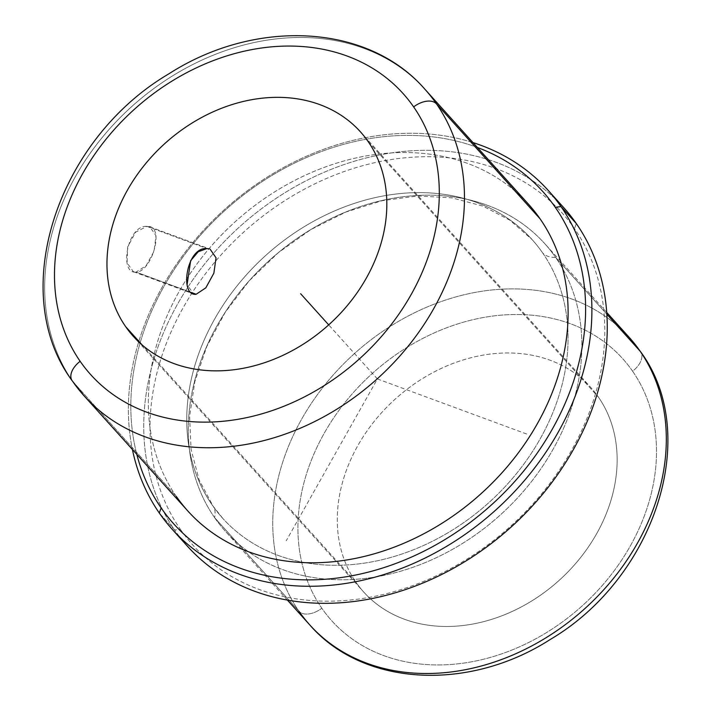 <?xml version="1.0" encoding="UTF-8"?>
<svg xmlns="http://www.w3.org/2000/svg" width="711" height="711" viewBox="0 0 711 711"><rect width="100%" height="100%" fill="white"/><g stroke="black" fill="none" stroke-linecap="round" stroke-linejoin="round"><path stroke-width="0.53" stroke-dasharray="3.56 2.67" d="M146.875 226.382L206.954 248.548L146.875 226.382C165.939 224.818 151.683 272.34 136.068 272.1L146.075 265.79L154.083 251.143L155.949 235.643L149.888 226.898L146.875 226.382L135.588 232.221L127.651 246.895L127.082 262.874L133.357 271.7L136.068 272.1C118.63 274.259 127.349 224.703 146.875 226.382M191.152 292.425L136.068 272.1L191.152 292.425M208.936 248.761L206.954 248.548M355.935 582.22L142.289 345.111L355.935 582.22A152.812 122.203 138 0 1 407.403 388.979A152.812 122.203 138 0 1 598.475 397.209A152.812 122.203 -42 0 0 590.734 387.424A152.812 122.203 -42 0 0 401.306 393.832A152.812 122.203 -42 0 0 355.935 582.22A152.812 122.203 -42 0 0 363.685 592.005A152.812 122.203 -42 0 0 553.114 585.597A152.812 122.203 -42 0 0 598.475 397.209A152.812 122.203 138 0 1 547.017 590.45A152.812 122.203 138 0 1 355.935 582.22M368.165 141.596L598.475 397.209L368.165 141.596M632.586 371.186A195.792 156.571 -42 0 0 387.771 360.646A195.792 156.571 -42 0 0 321.834 608.243A195.792 156.571 -42 0 0 566.649 618.783A195.792 156.571 -42 0 0 632.586 371.186A19.099 11.412 145.3 0 0 640.611 351.785A19.099 11.412 -34.7 0 1 632.586 371.186A195.792 156.571 138 0 1 566.649 618.783A195.792 156.571 138 0 1 321.834 608.243A195.792 156.571 138 0 1 387.771 360.646A195.792 156.571 138 0 1 632.586 371.186M629.182 337.352A214.891 171.849 -42 0 0 362.797 346.355A214.891 171.849 -42 0 0 298.993 611.282A19.099 11.412 145.3 0 0 321.834 608.243A19.099 11.412 -34.7 0 1 298.993 611.282A214.891 171.849 138 0 1 362.797 346.355A214.891 171.849 138 0 1 629.182 337.352M606.83 314.218L555.62 257.382A214.891 171.849 -42 0 0 544.733 243.624A214.891 171.849 -42 0 0 278.348 252.627A214.891 171.849 -42 0 0 214.544 517.555L298.993 611.282L214.544 517.555A214.891 171.849 -42 0 0 225.431 531.313A214.891 171.849 -42 0 0 491.825 522.309A214.891 171.849 -42 0 0 555.62 257.382L606.83 314.218M309.88 625.04A214.891 171.849 138 0 1 298.993 611.282M214.544 517.555A214.891 171.849 138 0 1 286.915 245.81A214.891 171.849 138 0 1 555.62 257.382A30.635 18.299 -34.7 0 1 542.635 252.903A208.207 166.498 -42 0 0 532.086 239.58A208.207 166.498 -42 0 0 273.993 248.308A208.207 166.498 -42 0 0 212.171 504.988A30.635 18.299 -34.7 0 1 213.042 506.09A30.635 18.299 -34.7 0 1 214.544 517.555A30.635 18.299 145.3 0 0 213.042 506.09A30.635 18.299 145.3 0 0 212.171 504.988A208.207 166.498 -42 0 0 222.73 518.319A208.207 166.498 -42 0 0 480.823 509.591A208.207 166.498 -42 0 0 542.635 252.903A30.635 18.299 145.3 0 0 555.62 257.382A214.891 171.849 138 0 1 483.249 529.126A214.891 171.849 138 0 1 214.544 517.555M180.345 529.277A248.317 198.582 -42 0 0 490.839 542.644A248.317 198.582 -42 0 0 574.47 228.622A248.317 198.582 -42 0 0 263.968 215.255A248.317 198.582 -42 0 0 180.345 529.277L174.63 530.033A253.098 202.395 -42 0 0 180.079 537.445A253.098 202.395 138 0 1 174.63 530.033L180.345 529.277A248.317 198.582 138 0 1 263.968 215.255A248.317 198.582 138 0 1 574.47 228.622A248.317 198.582 138 0 1 490.839 542.644A248.317 198.582 138 0 1 180.345 529.277M542.635 252.903A208.207 166.498 138 0 1 472.522 516.204A208.207 166.498 138 0 1 212.171 504.988A208.207 166.498 138 0 1 282.294 241.696A208.207 166.498 138 0 1 542.635 252.903M576.345 223.601L574.47 228.622L576.345 223.601M555.54 199.151A253.098 202.395 -42 0 0 244.308 222.65A253.098 202.395 -42 0 0 174.63 530.033L159.282 512.995L174.63 530.033A253.098 202.395 138 0 1 249.774 218.01A253.098 202.395 138 0 1 563.512 207.399M472.975 142.582A253.098 202.395 -42 0 0 224.649 209.416A253.098 202.395 -42 0 0 132.397 449.459A253.098 202.395 138 0 1 224.649 209.416A253.098 202.395 138 0 1 472.975 142.582M477.374 147.47A248.317 198.582 -42 0 0 225.289 210.118A248.317 198.582 -42 0 0 136.796 454.338A248.317 198.582 138 0 1 225.289 210.118A248.317 198.582 138 0 1 477.374 147.47M540.12 218.881A229.218 183.305 -42 0 0 253.498 206.546A229.218 183.305 -42 0 0 176.31 496.411L72.664 381.38A19.099 11.412 -34.7 0 1 72.122 380.696M187.926 511.085A229.218 183.305 138 0 1 176.31 496.411A229.218 183.305 138 0 1 244.362 213.815A229.218 183.305 138 0 1 528.504 204.208M84.28 396.054A229.218 183.305 138 0 1 72.664 381.38A229.218 183.305 138 0 1 140.716 98.793A229.218 183.305 138 0 1 424.858 89.186A229.218 183.305 -42 0 0 140.716 98.793A229.218 183.305 -42 0 0 72.664 381.38L176.31 496.411M133.357 271.7L193.508 293.892L187.091 284.667M526.655 434.012L377.408 378.945L286.213 540.795M377.408 378.945L328.695 324.883M149.888 226.898L210.038 249.09M360.424 131.811L590.734 387.424M606.705 312.413L544.733 243.624M287.413 600.102L225.431 531.313M222.73 518.319L213.042 506.09L199.071 479.703L191.09 449.521L189.588 416.433L194.832 381.629L206.803 346.488L225.156 312.413L249.232 280.774L278.152 252.814L310.796 229.6L345.91 212.02L382.091 200.689L417.917 195.96L451.956 197.862L482.947 206.119L509.885 220.214L532.086 239.58M133.366 336.392L363.685 592.005"/><path stroke-width="1.07" d="M187.091 284.667L190.655 260.67L198.245 251.738L206.954 248.548C186.451 246.495 179.11 296.576 196.147 294.265L191.152 292.425L196.147 294.265L205.826 287.839L213.86 273.193L216.046 257.826L210.038 249.09L216.046 257.826L213.86 273.193L205.826 287.839L196.147 294.265L193.516 293.892M206.954 248.548L208.936 248.761M125.625 326.607A152.812 122.203 138 0 1 170.996 138.218A152.812 122.203 138 0 1 360.424 131.811A152.812 122.203 138 0 1 368.165 141.596A152.812 122.203 -42 0 0 177.083 133.366A152.812 122.203 -42 0 0 125.625 326.607A152.812 122.203 -42 0 0 316.697 334.837A152.812 122.203 -42 0 0 368.165 141.596A152.812 122.203 138 0 1 322.794 329.984A152.812 122.203 138 0 1 133.366 336.392A152.812 122.203 138 0 1 125.625 326.607L142.289 345.111L125.625 326.607M298.993 611.282A214.891 171.849 -42 0 0 309.88 625.04C363.517 686.826 469.18 691.652 550.118 639.553C654.635 578.025 702.024 434.981 640.611 351.785A19.099 11.412 145.3 0 0 640.069 351.101A214.891 171.849 -42 0 0 629.182 337.352A214.891 171.849 138 0 1 640.069 351.101A19.099 11.412 -34.7 0 1 640.611 351.785L629.182 337.352L606.705 312.413M309.88 625.04A214.891 171.849 -42 0 0 576.265 616.037A214.891 171.849 -42 0 0 640.069 351.101L606.83 314.218L640.069 351.101A214.891 171.849 138 0 1 576.265 616.037A214.891 171.849 138 0 1 309.88 625.04L287.413 600.102M548.163 190.361A253.098 202.395 -42 0 0 472.975 142.582A253.098 202.395 138 0 1 560.988 206.563L555.282 207.319A248.317 198.582 138 0 1 471.651 521.341A248.317 198.582 138 0 1 161.148 507.974A248.317 198.582 138 0 1 136.796 454.338A248.317 198.582 -42 0 0 161.148 507.974L159.282 512.995L161.148 507.974A248.317 198.582 -42 0 0 471.651 521.341A248.317 198.582 -42 0 0 555.282 207.319L560.988 206.563A253.098 202.395 -42 0 0 548.163 190.361L563.512 207.399A253.098 202.395 138 0 1 576.345 223.601L560.988 206.563A253.098 202.395 138 0 1 475.748 526.62A253.098 202.395 138 0 1 159.282 512.995A253.098 202.395 138 0 1 132.397 449.459A253.098 202.395 -42 0 0 159.282 512.995A253.098 202.395 -42 0 0 172.106 529.197A253.098 202.395 -42 0 0 485.844 518.586A253.098 202.395 -42 0 0 560.988 206.563L576.345 223.601A253.098 202.395 138 0 1 501.202 535.632A253.098 202.395 138 0 1 187.455 546.235A253.098 202.395 138 0 1 180.079 537.445A253.098 202.395 -42 0 0 495.629 540.147A253.098 202.395 -42 0 0 576.345 223.601A253.098 202.395 -42 0 0 555.54 199.151M555.282 207.319A248.317 198.582 -42 0 0 477.374 147.47A248.317 198.582 138 0 1 555.282 207.319M176.31 496.411A229.218 183.305 -42 0 0 462.923 508.747A229.218 183.305 -42 0 0 540.12 218.881A229.218 183.305 138 0 1 472.068 501.477A229.218 183.305 138 0 1 187.926 511.085L84.28 396.054A229.218 183.305 -42 0 0 368.422 386.446A229.218 183.305 -42 0 0 436.474 103.859L540.12 218.881L436.474 103.859A229.218 183.305 138 0 1 368.422 386.446A229.218 183.305 138 0 1 84.28 396.054L72.122 380.696A19.099 11.412 -34.7 0 1 80.147 361.295A210.118 168.027 -42 0 0 342.88 372.608A210.118 168.027 -42 0 0 413.642 106.899A19.099 11.412 -34.7 0 1 436.474 103.859A19.099 11.412 145.3 0 0 413.642 106.899A210.118 168.027 -42 0 0 150.91 95.585A210.118 168.027 -42 0 0 80.147 361.295A19.099 11.412 145.3 0 0 72.122 380.696A19.099 11.412 145.3 0 0 72.664 381.38A229.218 183.305 -42 0 0 84.28 396.054M540.12 218.881A229.218 183.305 138 0 0 528.504 204.208L424.858 89.186A229.218 183.305 138 0 1 436.474 103.859A229.218 183.305 -42 0 0 424.858 89.186C367.818 23.436 255.205 18.264 168.827 73.855C57.253 139.543 6.719 292.185 72.122 380.696M80.147 361.295A210.118 168.027 138 0 1 150.91 95.585A210.118 168.027 138 0 1 413.642 106.899A210.118 168.027 138 0 1 342.88 372.608A210.118 168.027 138 0 1 80.147 361.295M328.695 324.883L300.637 293.741M187.455 546.235L172.106 529.197"/></g></svg>
